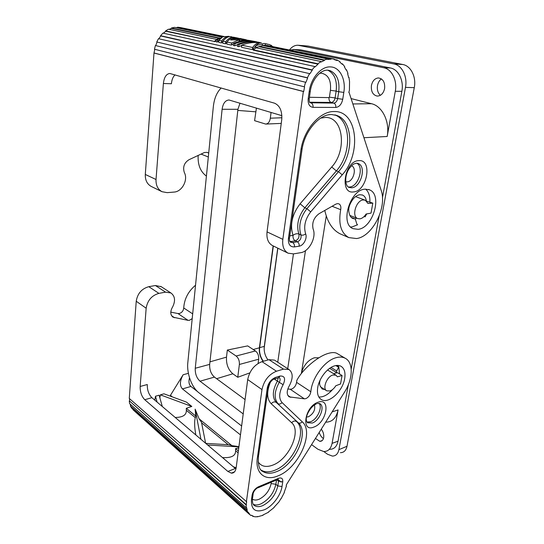 <?xml version="1.0" encoding="UTF-8"?>
<svg xmlns="http://www.w3.org/2000/svg" width="544" height="544" viewBox="0 0 544 544"><rect width="100%" height="100%" fill="white"/><g stroke="black" fill="none" stroke-linecap="round" stroke-linejoin="round"><path stroke-width="0.82" d="M300.73 49.878L294.392 49.599L383.751 67.748L390.368 67.959L300.73 49.878L293.372 49.463M329.644 449.324C334.036 449.337 336.838 446.624 338.042 441.191L332.078 443.374C330.888 448.841 328.093 451.561 323.707 451.54L317.9 449.242L311.644 444.679M380.358 95.322C377.896 93.004 376.938 89.78 377.488 85.673C378.053 82.695 379.358 80.43 381.405 78.894M384.608 88.556C383.418 93.48 380.943 95.989 377.176 96.077C372.851 95.003 370.933 91.494 371.423 85.551C372.463 80.893 374.782 78.356 378.379 77.942C383.01 78.696 385.084 82.232 384.608 88.556M287.817 388.974L290.204 389.252L304.395 398.827L305.782 398.65C308.53 397.365 310.216 395.073 310.842 391.762C311.936 377.862 324.591 360.767 335.798 357.775C339.456 356.701 342.618 356.871 345.27 358.285C353.573 362.454 353.015 378.957 344.576 392.054L286.443 484.643L286.212 485.887M290.204 389.252L291.591 389.096C294.324 387.865 295.99 385.621 296.575 382.357L296.82 380.392C302.369 369.464 317.839 356.238 328.379 353.376C332.03 352.322 334.852 352.315 336.845 353.342L337.26 353.58M333.526 373.653L337.457 372.681L342.06 375.496L340.544 383.962L335.838 385.744C334.179 388.396 332.241 390.136 330.031 390.966L326.747 390.837C322.157 388.742 326.794 376.591 332.806 375.013L335.968 375.156L337.409 376.822L342.06 375.496M372.81 203.123L371.022 213.126L366.092 214.016C364.296 216.818 362.243 218.43 359.931 218.838L357.646 218.538C351.37 216.349 356.136 200.26 363.208 199.947L365.337 200.24L367.955 203.463L372.81 203.123L366.704 201.226M304.395 398.827L289.231 396.882C286.634 394.794 286.552 391.286 288.986 386.362L289.578 385.315C293.223 377.971 293.019 372.708 288.986 369.512L275.012 360.454M170.775 312.12L177.97 313.541L188.068 320.355L173.08 317.193C170.401 315.098 170.075 311.984 172.101 307.843L172.604 306.972C175.63 300.805 175.066 296.133 170.911 292.958L165.546 292.148L158.902 293.372L148.804 286.681C141.698 288.687 137.51 293.542 136.231 301.247L129.275 398.419L246.67 501.833L246.133 505.016L246.316 507.817L246.622 507.6L247.2 510.061L130.404 405.926L131.505 407.959L247.894 512.448L248.173 512.169L249.506 513.89L249.247 514.196L250.94 515.515L251.172 515.195L253.137 516.052L252.94 516.385L252.171 515.698M262.004 361.651L276.468 371.226L283.478 369.138L268.988 359.679L262.004 361.651C254.402 364.643 249.635 370.614 247.704 379.562L261.97 389.586L246.364 501.962M327.74 58.997L262.711 45.56L259.474 46.39L324.408 59.949L327.74 58.997L327.726 59.473L330.97 59.187L331.031 58.704L334.213 59.072L334.111 59.548L337.083 60.54L337.226 60.078L340.014 61.703L339.823 62.138L342.298 64.308L342.523 63.906L344.699 66.633L344.447 66.994L346.242 70.142L346.521 69.822L347.949 73.42L347.65 73.678L348.65 77.547L348.962 77.336L349.547 81.512L349.411 90.304L348.813 92.46M253.212 49.81L317.9 63.764L318.036 64.178L253.354 50.198L253.212 49.81L256.278 47.818L321.11 61.547L321.191 61.989L324.448 60.411L324.408 59.949M351.098 98.593L371.511 103.72L352.852 103.952M268.988 359.679L274.489 360.114M283.478 369.138L288.986 369.512M330.364 367.866L327.93 369.689M318.832 396.998C323.394 397.263 327.971 394.774 332.568 389.531M339.599 373.993L338.742 366.602L338.64 367.302L335.791 365.575M336.423 372.939L336.661 370.913L338.64 367.302M324.734 389.545L322.266 389.008L320.076 385.805C319.41 384.193 319.471 382.187 320.266 379.794M208.685 153.32L207.434 152.381L204.469 152.497L188.958 159.739C184.294 162.724 182.716 166.865 184.219 172.162L184.593 173.026C188.115 180.356 181.839 191.753 174.094 192.073L167.192 192.651L162.024 191.706C157.808 189.373 155.808 185.307 156.026 179.506L163.384 83.511C164.132 77.234 166.28 73.889 169.823 73.481L274.53 103.183C279.868 105.577 282.268 111.044 281.744 119.585L267.043 231.887L282.832 239.34L303.362 91.501L153.986 53.02L154.795 49.3M154.306 53.04L303.708 91.514L304.579 86.877L154.476 49.225L155.407 45.512L305.912 82.334L307.659 77.982L156.747 41.976L158.481 38.685L309.543 73.63L307.374 77.772L156.747 41.976M303.362 91.501L303.708 91.514M317.9 63.764L321.11 61.547M276.468 371.226C268.824 374.36 263.996 380.48 261.97 389.586M277.746 248.132L264.282 346.392C263.786 351.404 265.03 355.926 268.015 359.951M273.34 245.983L259.644 347.623C259.155 352.662 260.406 357.204 263.391 361.257M294.392 49.599L289.898 49.987M188.068 320.355L189.414 320.321L192.209 318.6M177.97 313.541L179.316 313.521C181.907 312.671 183.376 310.821 183.729 307.965C184.294 298.976 188.231 291.394 195.534 285.219M163.384 83.511L171.408 83.735C171.795 79.676 173.012 76.718 175.052 74.861M325.734 422.164C332.173 422.124 336.287 418.05 338.082 409.931L332.078 443.374M371.511 103.72C382.33 106.039 390.062 121.924 387.172 136.483L395.284 91.29C397.419 80.458 391.782 69.102 383.751 67.748M395.284 91.29L401.866 91.31C404.022 80.566 398.398 69.306 390.368 67.959M365.099 215.431L365.085 216.879L366.724 213.901M309.543 73.63L309.794 73.902L312.276 70.196L312.052 69.87L160.562 35.7L162.948 33.096L314.86 66.552L312.052 69.87M158.828 38.76L160.786 35.972L312.276 70.196M162.024 191.706L151.32 186.483C147.125 184.171 145.119 180.159 145.296 174.447L153.986 53.02M155.727 45.594L157.032 42.153M163.37 33.191L165.75 31.26L165.594 30.92L168.443 29.213L216.675 39.426M169.048 29.342L171.496 28.397L171.428 28.016L174.495 27.343L222.17 37.189M175.794 27.608L177.555 27.594L177.575 27.2L180.608 27.594L224.189 36.523M198.159 155.441C197.676 164.825 200.43 171.707 206.414 176.093M304.252 86.802L305.592 82.192M247.704 379.562L236.164 467.745C235.552 471.464 233.934 473.26 231.316 473.13L227.854 471.424L144.765 399.724L151.885 397.678L235.933 468.982M318.036 64.178L315.037 66.926L314.86 66.552M321.327 429.209C323.265 431.861 324.047 434.676 323.666 437.634C323.129 440.15 321.851 441.381 319.824 441.327L315.513 438.498M340.884 234.172L340.19 233.872C332.581 230.017 327.447 222.21 324.782 210.44M282.832 239.34C282.125 246.18 283.886 250.798 288.123 253.191L293.468 253.892L300.75 252.674C308.863 251.688 316.37 237.925 313.337 229.609L313.024 228.623C311.909 222.523 313.915 217.552 319.042 213.717L335.784 204.163L337.368 203.619L338.864 203.83C340.605 204.809 341.217 206.761 340.694 209.685C338.218 223.822 340.945 233.131 348.874 237.606L356.504 238.544C372.375 236.742 387.396 207.318 381.14 190.278L349.112 92.534M365.078 189.176L369.417 189.795C382.826 194.568 373.028 228.045 358.108 229.316L353.083 228.677C339.762 224.06 350.016 189.611 365.078 189.176M350.628 226.984L352.226 226.882L357.632 224.754L357.014 224.522L355.252 219.008L352.798 218.491C350.887 217.58 349.663 215.744 349.132 212.976C348.248 209.712 348.833 206.258 350.88 202.606C353.308 197.928 356.32 195.289 359.897 194.698L362.59 195.078C364.623 196.024 365.888 197.968 366.37 200.899M355.538 219.218L356.279 217.988M369.879 202.028C370.117 196.289 368.737 191.984 365.738 189.128M356.068 196.778L355.966 196.302M267.043 231.887C266.404 238.598 268.206 243.154 272.456 245.555L288.123 253.191M301.036 149.274C304.191 129.05 320.287 111.03 334.22 111.54C357.626 110.636 361.74 153.7 342.217 174.828L310.692 211.861L306.911 208.651C300.24 217.444 298.248 226.209 300.934 234.947C302.498 235.464 304.076 235.11 305.653 233.872C307.523 238.122 303.552 245.691 299.193 246.167L294.481 246.922C290.081 247.071 288.062 244.27 288.415 238.51L301.036 149.274L302.124 148.838C305.062 130.356 319.736 114.056 331.534 114.532L336.96 115.518C353.668 121.217 353.899 154.761 338.497 171.666L306.911 208.651L304.83 207.788L300.118 203.782L331.718 166.981L336.355 170.918L304.83 207.788C298.166 216.553 296.188 225.298 298.887 234.015C299.438 237.354 298.248 239.632 295.304 240.849L297.337 241.801L292.618 242.522L290.68 242.257C289.7 241.951 289.292 240.577 289.449 238.136M342.523 63.906L341.734 63.743M346.038 69.72L346.521 69.822M348.595 77.255L348.962 77.336M265.159 45.383L263.792 45.227L255.626 47.607L255.85 45.655C257.625 43.86 259.345 42.928 260.998 42.847M272.598 46.444L269.708 44.615L265.52 43.765L265.146 45.526L265.921 45.594M223.149 40.895L221.408 42.928L218.681 42.337L218.878 40.324L222.72 36.836L228.793 36.305L228.908 36.747M228.956 36.319L228.868 36.319C226.474 36.387 224.053 37.917 221.612 40.909L221.408 42.928M218.878 40.324L221.612 40.909M245.861 39.664L241.414 38.869L231.839 38.957L230.561 39.943L239.176 39.794L238.979 41.568L235.545 42.69M241.842 38.848L239.625 38.386M239.176 39.794L231.567 43.024L231.356 45.07L226.794 44.084L226.998 42.051C229.432 39.025 231.832 37.482 234.206 37.407L236.008 37.686M238.598 38.216L235.518 37.672L232.696 38.454L240.081 38.597L243.848 39.236M236.647 37.767L236.586 38.345M239.918 40.453L239.108 40.399M231.839 38.957L231.744 39.868M231.356 45.07L233.492 43.704M226.998 42.051L231.567 43.024M218.96 40.229L217.396 42.065L215.975 41.752L216.172 39.753L217.593 40.052L217.396 42.065M217.593 40.052L219.66 37.876L219.49 39.61M219.66 37.876L216.172 39.753M234.654 45.784L233.308 45.492L233.526 43.438L234.872 43.724L234.654 45.784L237.551 44.656M238.734 46.662L237.368 46.369L237.592 44.302L238.959 44.588L238.734 46.662L241.672 45.519M252.382 49.606L241.482 47.253L241.706 45.172L252.62 47.491L252.382 49.606L255.836 45.805M253.742 41.262L249.234 40.46L241.04 40.378L246.663 39.936L240.054 39.154L249.771 40.528M241.04 40.378L240.938 41.324M237.592 44.302C243.515 41.949 249.703 41.14 256.156 41.861L259.25 42.357M257.196 42.004L256.448 41.902M256.462 41.793L253.368 41.296C246.935 40.576 240.774 41.385 234.872 43.724M241.706 45.172C246.561 43.234 251.654 42.337 256.979 42.473L258.516 42.276L257.557 42.146C251.09 41.426 244.888 42.235 238.959 44.588M240.972 40.99L239.87 40.895L240.054 39.154M261.378 42.847L259.583 42.561C257.326 42.677 255 44.322 252.62 47.491M233.526 43.438C239.408 41.099 245.568 40.297 251.988 41.018L255.068 41.507M265.792 43.744L264.003 43.459L255.85 45.655M262.385 43.806L262.174 45.608M225.474 43.806L222.714 43.207L222.918 41.181L225.678 41.772L225.474 43.806L227.385 41.575M222.918 41.181C225.352 38.182 227.766 36.652 230.16 36.584L231.805 36.808M234.695 37.42L232.9 37.142C230.52 37.21 228.113 38.753 225.678 41.772M271.368 45.268L271.252 46.165M265.356 43.758L266.893 43.928M165.594 30.92L214.214 41.405L165.75 31.26M214.214 41.405L216.131 40.127M214.363 41.766L216.084 40.616M219.599 38.468L220.354 38.624L220.3 38.216L221.177 37.944M171.428 28.016L219.341 38.019M219.64 38.08L220.3 38.216M218.756 38.291L171.496 28.397M223.564 36.638L177.575 27.2M222.652 36.876L177.555 27.594M337.226 60.078L334.132 59.446M331.031 58.704L266.744 45.383L333.71 58.963M265.941 45.342L265.9 45.784L330.97 59.187M259.474 46.39L259.522 46.825L324.448 60.411M401.866 91.31L382.452 197.73M379.073 216.254L351.2 369.043M348.337 384.751L338.042 441.191M318.893 357.802L314.316 357.782C308.244 360.012 304.008 364.902 301.594 372.45M323.809 451.54L327.488 454.22L332.377 456.083C335.804 456.022 337.987 453.88 338.919 449.65L405.47 87.38C407.653 76.568 401.982 65.253 393.876 63.94L297.935 45.234C294.76 45.2 291.931 46.757 289.462 49.898M340.428 452.69C343.862 452.615 346.052 450.48 346.99 446.284L414.276 87.659C416.48 76.969 410.836 65.79 402.737 64.491L307.992 46.056L298.547 45.281M256.428 108.059L254.585 120.673L265.676 124.073C268.131 123.855 269.681 121.89 270.334 118.191L281.901 117.762M271.055 112.431L270.334 118.191M227.331 350.05L226.494 357.136C226.127 364.242 228.249 369.791 232.846 373.782L237.762 377.271L239.374 364.466C239.564 360.815 238.476 358 236.116 356.021L255.435 350.962L247.683 345.896L227.331 350.05L236.116 356.021M273.122 245.874L259.4 347.779L253.246 349.527M249.798 372.898L237.762 377.271M258.108 363.426L258.679 359.21C258.896 355.633 257.815 352.886 255.435 350.962M129.54 398.65L129.554 400.989L246.439 504.839M129.554 400.989L246.133 505.016M197.567 391.619L190.944 386.464C188.952 384.703 188.469 381.793 189.502 377.733M170.36 396.175L170.442 395.332L183.131 374.755C179.758 380.977 179.534 385.696 182.444 388.906L240.468 434.88M268.28 387.274L258.638 455.246L257.543 456.77L267.281 387.92L268.382 386.553C268.838 383.037 273.013 379.093 273.897 379.188L275.577 377.407L280.099 376.026L278.412 377.808L274.836 378.903M281.18 482.113L278.446 479.89M133.171 409.455L133.681 410.353M130.057 403.988L130.669 405.742M129.275 401.105L129.649 403.628L246.316 507.817M161.269 286.708L155.4 285.525L148.804 286.681M144.765 399.724C141.603 396.44 140.066 392.02 140.168 386.471L146.159 308.23C147.492 300.404 151.742 295.453 158.902 293.372M154.809 400.166L155.496 396.236L159.113 395.196L162.302 406.524M159.841 397.786L160.358 394.842L163.941 393.808L186.395 402.07L191.814 406.456L160.358 394.842M233.145 466.657L236.15 467.84M170.442 395.332L172.366 396.909M175.188 417.466C182.798 417.404 186.517 415.011 186.347 410.278L186.286 408.306L191.814 406.456M186.286 408.306L195.772 416.078L195.33 417.656L186.347 410.278M200.947 439.328L195.14 409.142L195.772 416.078M195.14 409.142L199.09 418.792L201.477 422.239L205.625 443.299M238.925 446.631L231.846 445.611L199.09 418.792M238.762 447.882L235.559 448.65L235.606 450.758L238.116 452.826M238.36 450.949L235.559 448.65M231.846 445.611L228.888 444.747L205.707 443.367M207.631 444.999L238.891 446.889M195.86 435.01C194.426 427.142 194.249 421.362 195.33 417.656M157.094 402.104L155.496 396.236M140.168 386.471L147.288 384.526C147.172 390.041 148.709 394.427 151.885 397.678M201.593 422.804L228.242 444.706M222.462 457.586C231.343 458.096 235.722 455.824 235.606 450.758M273.897 507.457L278.909 501.976L280.847 498.76M284.192 492.313L286.43 486.064M281.01 498.896L284.369 492.463M268.45 511.992L274.06 507.593M262.806 515.086L268.634 512.149M257.326 516.453L257.659 516.746L255.19 516.8L252.94 516.385M257.659 516.746L263.031 515.284M132.947 409.693L249.247 514.196M249.506 513.89L247.901 512.448L246.908 510.313L247.2 510.061M130.404 405.926L246.908 510.313M317.71 387.573C319.083 378.406 327.175 367.962 334.383 365.922C336.92 365.153 339.116 365.262 340.959 366.255C344.4 368.424 345.637 372.545 344.672 378.617C342.781 391.279 328.549 404.301 321.354 399.575C318.084 397.48 316.873 393.482 317.71 387.573M263.092 361.345C260.148 357.292 258.917 352.777 259.4 347.779M277.862 248.186L264.139 348.357M245.079 399.616L214.445 377.101C211.024 374.034 209.433 369.791 209.671 364.378L237.925 109.303L240.006 103.142M293.447 253.898L277.753 362.229M243.209 413.93L200.029 381.194C196.636 378.06 195.044 373.748 195.255 368.261L222.115 109.283C222.992 103.421 225.284 100.32 228.976 99.98L281.887 115.675M287.722 368.689L305.47 250.648M221.184 87.992C216.859 92.256 214.254 98.43 213.35 106.502L187.809 362.726C186.619 373.313 191.712 387.355 198.805 392.673L241.631 425.979M323.435 438.566C321.497 437.24 320.103 435.227 319.253 432.521M301.362 373.504L326.257 216.029M296.575 382.357L310.842 391.762M290.734 397.365L287.83 395.379M336.342 372.429L329.916 368.499M336.661 370.913L331.01 367.465M208.318 156.985L201.049 154.088M264.282 346.392L259.644 347.623M171.612 315.724L174.583 317.764M183.729 307.965L192.678 313.868M332.173 411.883L338.082 409.931M387.172 136.483L363.916 137.727M364.745 215.859L365.255 216.056M227.854 471.424L235.321 468.506M340.694 209.685L332.098 206.264M156.026 179.506L145.296 174.447M308.176 98.797C307.822 103.986 309.441 106.835 313.031 107.352L335.804 107.44C339.32 106.964 341.632 104.244 342.74 99.28L343.822 92.412C346.052 79.472 339.993 67.177 330.616 66.912C321.348 66.069 310.896 78.01 309.189 91.637L308.176 98.797L309.264 98.505L310.243 91.562M358.788 160.63C372.83 159.188 367.166 191.311 353.512 191.923C339.245 194.324 344.631 160.813 358.788 160.63M305.653 233.872C303.436 226.556 305.116 219.218 310.692 211.861M313.031 107.352C313.208 105.033 312.528 103.55 311.012 102.904L310.039 102.639M309.23 98.709C309.176 101.442 309.502 102.789 310.209 102.755L333.798 103.108C335.757 102.857 337.042 101.347 337.654 98.586L335.097 97.934C334.485 100.681 333.2 102.184 331.248 102.442L309.699 102.224M328.603 70.285L327.76 70.203C320.797 69.428 311.794 79.519 310.27 91.372L309.189 91.637M342.74 99.28L337.654 98.586L338.715 91.718L336.144 91.086L330.426 90.311L329.399 97.158L335.097 97.934L336.144 91.086C337.307 80.539 334.533 73.583 327.828 70.203M335.804 107.44C335.988 105.182 335.322 103.741 333.798 103.108L331.248 102.442C329.555 101.742 328.807 100.13 329.011 97.607L309.434 97.294M329.011 97.607L329.399 97.158M319.695 73.27L321.3 73.188C328.243 74.569 331.289 80.274 330.426 90.311M327.984 70.217L330.269 70.72C337.076 74.032 339.898 81.029 338.715 91.718L343.822 92.412M357.748 163.363L358.204 163.533C366.738 166.416 360.93 187.503 351.628 187.789L348.915 187.388C344.814 185.647 344.502 175.712 349.017 168.844C353.212 163.248 353.899 164.138 356.279 163.241M356.85 163.227C364.398 167.266 358.319 186.762 349.513 187.014L348.255 187M351.499 165.791C357.238 167.654 353.41 181.737 347.181 181.88L345.753 181.737M357.007 224.495L357.632 224.754M364.14 216.505L365.085 216.879M351.322 217.491L354.912 218.933M288.415 238.51L289.517 237.66L302.076 149.117M294.481 246.922C294.63 244.854 294.005 243.386 292.618 242.522L289.986 241.611M289.768 235.892L293.032 235.355C294.998 233.825 296.949 233.376 298.887 234.015L300.934 234.947C301.485 238.286 300.281 240.57 297.337 241.801C298.724 242.658 299.343 244.113 299.193 246.167M289.639 240.863L290.584 241.563L295.304 240.849C293.583 239.788 292.815 237.98 292.998 235.423M293.032 235.355C289.721 224.869 292.08 214.343 300.118 203.782M342.217 174.828L338.497 171.666L336.355 170.918C351.737 154.061 351.458 120.598 334.744 114.906L336.96 115.518L334.907 114.886M320.688 118.109L325.074 117.456C343.502 116.518 347.215 150.341 331.718 166.981M338.742 366.602L336.824 365.439M252.151 494.924C252.98 491.246 255.041 488.546 258.332 486.832L256.999 488.233C255.204 489.444 253.953 491.116 253.246 493.245L252.151 494.924L251.464 499.759C251.029 509.606 255.374 512.924 264.513 509.701C272.592 506.212 280.772 495.326 282.01 486.554L277.807 485.901L275.856 484.296L271.143 483.562L271.354 482.174M258.332 486.832L278.576 478.305C281.602 477.36 282.989 478.543 282.744 481.855L278.535 481.195L276.876 479.842M278.576 478.305L277.222 479.699L257.938 487.832M278.113 479.366L278.535 481.195L277.807 485.901C275.774 494.707 270.817 501.248 262.949 505.526C259.556 506.988 256.761 507.022 254.558 505.621C252.974 504.893 252.266 502.663 252.443 498.93M253.273 504.302C255.408 505.308 257.985 505.158 261.018 503.846C268.886 499.596 273.829 493.082 275.856 484.296L276.515 479.998M257.543 456.77C254.436 472.94 264.901 481.739 278.168 475.796C298.608 468.092 314.656 432.269 302.206 421.777C300.961 423.184 299.656 423.518 298.296 422.776L276.209 402.376C272.014 397.385 272.415 390.286 277.406 381.065L278.229 377.869M261.684 470.601L262.874 471.505C266.58 473.783 271.15 473.824 276.576 471.641C295.12 464.773 309.672 432.235 298.296 422.776L276.209 402.376C274.496 401.465 272.83 401.914 271.204 403.73C266.771 398.908 266.512 391.7 270.443 382.106M307.992 46.056L299.152 45.376M402.737 64.491L393.876 63.94M255.639 111.806L237.803 110.418M226.494 357.136L209.957 361.842M239.374 364.466L258.679 359.21M253.123 494.115L252.559 498.066L251.464 499.759M183.131 374.755L188.394 373.32M182.444 388.906L190.944 386.464M252.43 499.093C254.191 500.324 256.469 500.358 259.27 499.174C265.574 495.808 269.532 490.6 271.143 483.562M279.222 377.611C280.378 378.604 280.391 380.174 279.256 382.316L283.138 384.703C285.77 378.699 284.757 375.809 280.099 376.026M232.846 373.782L216.607 378.692M283.138 384.703C278.95 392.435 278.589 398.392 282.064 402.58C280.758 404.042 279.412 404.403 278.032 403.662C273.843 398.67 274.251 391.558 279.256 382.316L274.38 379.141M275.577 377.407C271.204 379.222 268.444 382.724 267.281 387.92M282.744 481.855L282.01 486.554M155.4 285.525L165.546 292.148M146.159 308.23L136.231 301.247M313.881 427.06C326.692 422.81 331.208 397.215 318.063 402.247C304.824 406.341 300.58 432.779 313.881 427.06M282.064 402.58L302.206 421.777M307.503 422.742L312.263 423.035C319.716 420.655 325.332 406.3 319.818 403.628L317.438 403.505M306.918 422.062L310.468 421.784C317.091 419.655 322.796 407.51 319.104 403.39M306.558 417.051L308.455 416.786C313.521 413.712 315.527 409.768 314.466 404.954M261.208 470.132C264.914 472.369 269.457 472.403 274.842 470.247C293.379 463.427 307.897 430.964 296.5 421.498C294.821 420.58 293.202 420.995 291.659 422.742L271.204 403.73M258.162 461.924C261.324 466.541 266.227 467.595 272.864 465.086C289.027 459.265 301.675 430.923 291.659 422.742M346.99 446.284L338.919 449.65M414.276 87.659L405.47 87.38M209.671 364.378L195.255 368.261M200.029 381.194L214.445 377.101M237.925 109.303L222.115 109.283M364.97 200.104L355.579 196.595M172.672 316.914L173.08 317.193M231.316 473.13L234.525 471.866M289.231 396.882L288.837 396.61M348.874 237.606L340.19 233.872M356.633 163.22L357.578 163.322M368.526 189.475L369.417 189.795M351.213 217.376L355.191 218.98M362.1 194.895L362.59 195.078M322.266 389.008L321.905 388.776M357.646 218.538L349.88 215.424M336.845 353.342L345.27 358.285M320.368 386.73L326.468 390.66M266.057 124.059L281.241 123.4M160.738 286.368L170.911 292.958M307.408 422.661L307.782 422.926C305.803 421.083 305.755 417.989 307.632 413.651C310.019 408.721 312.97 405.45 316.472 403.832M321.354 399.575L320.708 399.146M327.583 369.995L335.968 375.156M261.263 470.186L262.874 471.505C259.264 470.03 257.808 464.889 258.502 456.083M319.824 441.327L322.184 440.565"/></g></svg>
